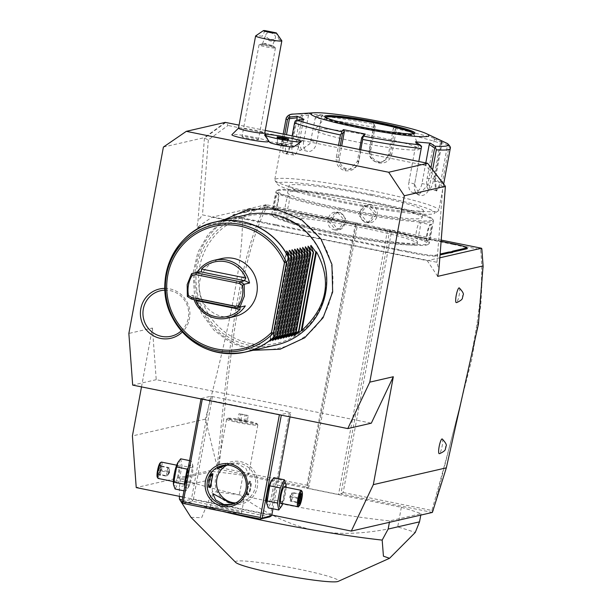 <?xml version="1.0" encoding="UTF-8"?>
<svg xmlns="http://www.w3.org/2000/svg" width="612" height="612" viewBox="0 0 612 612"><rect width="100%" height="100%" fill="white"/><g stroke="black" fill="none" stroke-linecap="round" stroke-linejoin="round"><path stroke-width="0.46" stroke-dasharray="3.06 2.29" d="M251.05 348.442A70.541 69.018 -103 0 0 331.758 293.049A70.541 69.018 -103 0 0 276.67 210.207A70.541 69.018 -103 0 0 195.962 265.593A70.541 69.018 -103 0 0 251.05 348.442M164.88 288.382A25.291 24.74 77 0 1 169.738 288.864A25.291 24.74 77 0 1 188.879 306.635A25.291 24.74 77 0 1 182.353 331.987M459.275 287.915A7.512 1.423 -78.6 0 1 459.107 295.451A7.512 1.423 -78.6 0 1 456.338 302.596M442.231 438.972A7.512 1.423 -78.6 0 1 442.063 446.508A7.512 1.423 -78.6 0 1 439.294 453.653M265.784 205.035L242.176 217.214C242.842 231.061 241.434 249.505 237.953 272.547C233.616 299.375 228.406 330.472 205.418 419.136L217.245 467.224C230.112 324.689 242.604 248.946 265.784 205.035L266.205 204.714L357.752 223.227L308.785 487.435L217.298 468.937L136.231 487.596M391.519 231.604L389.875 229.714L387.526 230.257L355.404 223.763L357.752 223.227L356.184 224.459L307.821 485.4L308.785 487.435L306.428 487.978L338.551 494.473L340.907 493.93L343.156 492.545L391.519 231.604L480.604 249.612C486.119 298.587 470.804 373.618 431.881 510.477L343.156 492.545M432.393 512.428L340.907 493.93L389.875 229.714L441.206 240.095M182.827 497.021L271.82 515.006M212.257 471.462A133.493 11.2 -169.5 0 1 242.964 475.294L401.342 507.31A133.493 11.2 -169.5 0 1 421.048 513.675L389.668 520.896A133.493 11.2 -169.5 0 1 180.877 478.683L212.257 471.462L210.742 479.64L212.479 491.497A133.493 11.2 -169.5 0 1 239.33 494.909C265.799 513.774 290.991 525.601 314.912 530.382C338.826 535.271 366.42 534.115 397.708 526.932A133.493 11.2 -169.5 0 1 415.242 532.486M205.418 419.136L132.406 435.935M217.245 467.224L217.298 468.937M141.502 386.891L152.411 328.032L128.857 333.448M163.404 147.064L204.485 137.608L197.974 221.192L202.473 214.881L436.968 262.28L438.888 269.9M242.176 217.214L196.773 227.664L197.974 221.192M152.411 328.032L156.228 379.692L371.323 423.175M156.228 379.692L132.682 385.109M279.447 414.485L201.08 398.504L210.505 396.331L212.448 396.584L289.537 412.167L290.807 412.564L279.393 414.768M281.313 415.158L281.39 414.737M272.967 508.809L278.567 478.607M290.004 416.91L290.807 412.564M270.94 481.598A12.408 2.349 -78.6 0 1 272.126 480.359A12.408 2.349 -78.6 0 1 272.371 491.941A12.408 2.349 -78.6 0 1 267.62 504.678A12.408 2.349 -78.6 0 1 266.61 502.988M270.932 516.184L270.45 515.166L289.537 412.167M212.448 396.584L193.354 499.583L270.45 515.166M232.506 504.104A21.695 21.221 -103 0 0 257.323 487.076A21.695 21.221 -103 0 0 240.386 461.593A21.695 21.221 -103 0 0 215.569 478.63A21.695 21.221 -103 0 0 232.506 504.104M193.354 499.583L192.229 500.279L191.411 499.338L210.505 396.331M181.994 501.503L191.411 499.338M201.004 398.925L201.08 398.504M187.31 488.445A12.408 2.349 -78.6 0 1 187.065 476.855A12.408 2.349 -78.6 0 1 191.816 464.126A12.408 2.349 -78.6 0 1 192.826 465.808A12.408 2.349 -78.6 0 1 191.87 476.748A12.408 2.349 -78.6 0 1 188.504 487.198A12.408 2.349 -78.6 0 1 187.31 488.445M183.294 503.462L192.719 501.297L269.808 516.88M222.684 511.066A15.851 1.331 10.5 0 0 241.465 513.216A15.851 1.331 10.5 0 0 229.072 509.589A15.851 1.331 10.5 0 0 210.291 507.44A15.851 1.331 10.5 0 0 222.684 511.066M192.719 501.297L192.229 500.279M234.648 503.454L237.961 503.049L244.027 499.4L231.795 504.456M222.89 465.434L231.168 465.281L248.602 474.713L245.825 468.364L237.563 463.812L228.98 464.018L225.43 465.12M235.75 502.926A20.028 19.592 -103 0 0 240.6 502.444A20.028 19.592 -103 0 0 255.717 482.677A20.028 19.592 -103 0 0 239.743 463.307A20.028 19.592 -103 0 0 231.619 463.414A20.028 19.592 -103 0 0 227.052 465.105M246.498 494.917C249.581 495.184 252.282 480.619 249.046 481.185L246.391 494.917L247.921 495.23A7.007 1.323 -78.6 0 1 247.699 495.054A7.007 1.323 -78.6 0 1 248.013 488.101A7.007 1.323 -78.6 0 1 250.423 481.567A7.007 1.323 -78.6 0 1 250.583 481.491A7.007 1.323 -78.6 0 1 250.698 481.491A7.007 1.323 -78.6 0 1 250.668 488.33A7.007 1.323 -78.6 0 1 248.044 495.23A7.007 1.323 -78.6 0 1 247.921 495.23M250.698 481.491L249.046 481.185M257.828 424.927A15.851 1.331 -169.5 0 0 257.797 424.804A15.851 1.331 -169.5 0 0 245.435 421.301A15.851 1.331 10.5 0 0 226.731 419.052A15.851 1.331 10.5 0 0 226.654 419.151A15.851 1.331 10.5 0 0 239.047 422.777A15.851 1.331 -169.5 0 0 257.828 424.927L248.602 474.713M245.42 420.459A14.948 1.255 -169.5 0 1 257.078 423.764A14.948 1.255 -169.5 0 1 257.109 423.879A14.948 1.255 -169.5 0 1 239.391 421.852A14.948 1.255 -169.5 0 1 227.702 418.432A14.948 1.255 -169.5 0 1 227.779 418.34A14.948 1.255 -169.5 0 1 245.42 420.459M245.412 420.528A14.948 1.255 -169.5 0 1 257.094 423.948A14.948 1.255 -169.5 0 1 239.384 421.913A14.948 1.255 10.5 0 1 227.695 418.493A14.948 1.255 10.5 0 1 245.412 420.528M247.034 422.158L237.754 420.283L247.034 422.158L248.243 415.617L238.971 413.743L248.243 415.617M243.874 421.882L245.083 415.341M239.238 420.949L240.447 414.408M245.55 421.492L246.766 414.959M240.914 420.559L242.13 414.018M237.754 420.283L238.971 413.743M208.853 487.305A7.007 1.323 -78.6 0 1 208.738 487.305A7.007 1.323 -78.6 0 1 208.768 480.466A7.007 1.323 -78.6 0 1 211.4 473.573A7.007 1.323 -78.6 0 1 211.515 473.566A7.007 1.323 -78.6 0 1 211.737 473.749A7.007 1.323 -78.6 0 1 211.423 480.703A7.007 1.323 -78.6 0 1 209.013 487.228A7.007 1.323 -78.6 0 1 208.853 487.305M212.127 474.484A6.678 1.262 101.4 0 0 211.982 474.132A6.678 1.262 101.4 0 0 211.66 473.963A6.678 1.262 101.4 0 0 209.426 479.25M208.837 482.447A6.678 1.262 101.4 0 0 209.235 487.045A6.678 1.262 101.4 0 0 209.388 486.968A6.678 1.262 101.4 0 0 209.556 486.815M247.776 494.833A6.678 1.262 -78.6 0 1 247.455 494.664A6.678 1.262 -78.6 0 1 247.753 488.047A6.678 1.262 -78.6 0 1 250.048 481.828A6.678 1.262 -78.6 0 1 250.201 481.759A6.678 1.262 -78.6 0 1 250.339 487.986A6.678 1.262 -78.6 0 1 247.776 494.833M188.236 467.82L191.196 460.943L192.704 464.921L189.689 482.975L188.014 488.016L185.597 491.153L184.962 485.477M185.597 491.153L183.975 490.824M189.689 482.975L179.178 480.856L175.086 489.026M192.489 467.874L181.978 465.747L179.178 480.856M180.685 458.816L181.978 465.747M191.196 460.943L189.575 460.614M177.786 462.771A12.408 2.349 -78.6 0 1 178.972 461.524A12.408 2.349 -78.6 0 1 179.217 473.107A12.408 2.349 -78.6 0 1 174.466 485.844A12.408 2.349 -78.6 0 1 173.456 484.161M175.2 481.858A8.346 1.576 -78.6 0 1 175.063 481.866A8.346 1.576 -78.6 0 1 175.101 473.719A8.346 1.576 -78.6 0 1 178.23 465.51A8.346 1.576 -78.6 0 1 178.367 465.51A8.346 1.576 -78.6 0 1 178.329 473.65A8.346 1.576 -78.6 0 1 175.2 481.858M161.629 462.152A8.346 1.576 -78.6 0 1 161.4 470.59A8.346 1.576 -78.6 0 1 158.34 478.454A8.346 1.576 101.4 0 1 158.202 478.454M157.322 477.284A7.512 1.423 101.4 0 0 157.689 477.467A7.512 1.423 -78.6 0 0 160.566 469.764A7.512 1.423 -78.6 0 0 160.413 462.756M157.858 470.391L159.388 465.227L160.153 466.206L161.147 465.977L160.864 470.054L159.594 474.354L158.6 474.583L158.875 470.506L160.153 466.206L168.002 467.798L169.455 472.219L168.721 471.638L168.996 467.568L161.147 465.977L160.581 464.952L160.222 469.855L158.715 474.996L159.594 474.354L157.521 475.272L157.858 470.391L166.732 472.097L169.455 472.219L169.677 470.995L169.455 472.219L166.449 476.167L158.6 474.583M159.388 465.227L160.581 464.952L160.245 469.84L168.721 471.638L167.443 475.937L159.594 474.354M169.455 472.219L167.443 475.937L166.449 476.167L166.732 472.097L168.002 467.798L168.996 467.568L169.677 470.995M273.839 477.651L275.132 484.582L272.332 499.683L268.24 507.853M286.079 487.282A12.408 2.349 -78.6 0 1 282.767 503.638M281.069 503.293A8.346 1.576 101.4 0 0 281.206 503.286A8.346 1.576 101.4 0 0 284.266 495.429A8.346 1.576 101.4 0 0 284.496 486.991M285.858 483.755L282.843 501.809L281.168 506.851M285.643 486.708L275.132 484.582M282.843 501.809L272.332 499.683M298.258 506.606A8.346 1.576 101.4 0 0 301.127 498.834A8.346 1.576 101.4 0 0 301.502 490.556M298.863 503.844L298.289 502.819L298.962 502.666M299.192 498.964L298.572 498.749L298.289 502.819L290.44 501.236L289.759 497.808L289.981 496.584L292.712 496.707L291.434 501.006L298.97 502.529M300.722 493.8L299.842 494.45L298.572 498.749L289.981 496.584L291.434 501.006L290.44 501.236L290.723 497.158L291.993 492.859L289.981 496.584L290.157 495.575M300.829 494.297L291.993 492.859L292.987 492.629L300.836 494.221L299.842 494.45M289.981 496.584L292.987 492.629L292.712 496.707L299.475 498.069M217.367 468.402L219.088 467.461C231.864 325.638 244.379 249.987 267.092 206.451L356.184 224.459M265.868 204.989L267.092 206.451M266.205 204.714L212.05 217.183L196.773 227.664M439.829 257.797L427.268 260.689L212.05 217.183M407.737 251.348L407.485 252.037A34.371 2.884 10.5 0 0 400.86 250.752L401.051 250.056A35.045 2.938 -169.5 0 1 407.737 251.348L414.194 252.657A17.687 1.484 10.5 0 0 434.788 255.28L435.308 256.061L440.051 254.967M435.308 256.061A18.352 1.538 -169.5 0 1 413.942 253.337L407.485 252.037M275.783 225.415A34.371 2.884 10.5 0 0 269.158 224.13L269.349 223.434A35.045 2.938 -169.5 0 1 276.035 224.726L275.783 225.415L385.063 247.5A34.371 2.884 10.5 0 1 391.412 248.847L400.86 250.752M247.164 211.53L246.399 212.05A34.371 2.884 10.5 0 0 246.95 211.844A34.371 2.884 10.5 0 0 247.118 211.607L247.891 211.086A35.045 2.938 -169.5 0 1 247.722 211.316A35.045 2.938 -169.5 0 1 247.164 211.53L233.7 214.628A17.687 1.484 10.5 0 0 233.417 214.736A17.687 1.484 10.5 0 0 247.156 218.889L246.904 219.57L253.36 220.878A34.371 2.884 10.5 0 1 259.718 222.225L269.158 224.13M246.904 219.57A18.352 1.538 -169.5 0 1 232.644 215.263A18.352 1.538 -169.5 0 1 232.935 215.149L246.399 212.05M292.368 211.278L292.383 211.897A34.371 2.884 10.5 0 0 299.008 213.183L299.054 212.571A35.045 2.938 -169.5 0 1 292.368 211.278L285.911 209.97A17.687 1.484 10.5 0 0 265.325 207.353L251.096 210.972A34.371 2.884 10.5 0 1 249.092 211.155L247.118 211.607M264.56 207.873A18.352 1.538 -169.5 0 1 285.926 210.597L292.383 211.897M424.085 238.527A34.371 2.884 10.5 0 0 430.703 239.805L430.756 239.193A35.045 2.938 -169.5 0 1 424.07 237.9L424.085 238.527L314.805 216.434A34.371 2.884 10.5 0 1 308.448 215.087L299.008 213.183M452.949 243.737L452.957 244.364L446.5 243.056A34.371 2.884 10.5 0 1 440.15 241.709L430.703 239.805M452.957 244.364A18.352 1.538 -169.5 0 1 467.27 248.418M437.687 276.364L427.268 260.689M436.968 262.28L442.805 187.31L445.36 186.813L427.107 163.19M426.663 163.06L425.944 165.485L442.805 187.31M265.241 130.425L239.07 125.131M293.668 146.819A12.217 1.025 10.5 0 0 285.636 144.256A12.217 1.025 10.5 0 0 271.567 142.091A12.217 1.025 10.5 0 0 269.724 142.382M268.591 141.502A18.674 1.568 10.5 0 0 251.968 136.889A18.674 1.568 10.5 0 0 232.262 134.518A18.674 1.568 10.5 0 0 231.894 134.701M225.247 122.377L204.485 137.608M225.752 122.484L204.446 138.113L208.317 139.911L228.008 125.468L226.379 122.568M208.317 139.911L202.473 214.881M425.944 165.485L228.008 125.468M301.265 141.571A18.689 1.568 10.5 0 0 288.053 137.601A18.689 1.568 10.5 0 0 267.368 134.472A18.689 1.568 -169.5 0 0 265.769 134.449L265.738 134.418M264.506 134.77L264.514 134.739A18.689 1.568 -169.5 0 1 264.522 134.732L267.039 137.761L265.769 134.449M238.504 128.183A13.349 1.117 -169.5 0 1 238.581 128.092A13.349 1.117 -169.5 0 1 238.779 128.015A13.349 1.117 10.5 0 1 252.465 129.637A13.349 1.117 10.5 0 1 264.713 132.934A13.349 1.117 10.5 0 1 264.759 133.049M277.856 137.532L277.603 138.167L282.514 139.337L287.671 140.056L287.915 139.59L286.026 139.138M288.52 139.49L287.671 140.056L286.898 145.075L277.106 143.415L276.876 143.843L281.482 144.945L286.324 145.618L286.546 145.189M282.622 138.672L281.497 144.815L286.653 145.534L286.898 145.075L281.941 144.088M276.984 137.325L277.603 138.167L276.876 143.843M282.943 138.717L281.987 143.897L276.831 143.185L276.586 143.644L281.482 144.945M277.106 143.415L277.84 137.7L279.592 137.945M287.671 140.056L286.324 145.618M281.811 40.752A13.349 1.117 -169.5 0 0 279.233 39.673C273.656 42.633 267.987 41.494 262.234 36.238A13.349 1.117 -169.5 0 0 255.87 35.825A13.349 1.117 -169.5 0 0 255.655 35.901M265.034 30.6L262.234 36.238M279.233 39.673L276.165 32.849M270.764 39.436A5.003 3.167 -159.5 0 0 275.385 37.883A5.003 3.167 -159.5 0 0 270.626 32.826A5.003 3.167 -159.5 0 0 266.006 34.379A5.003 3.167 -159.5 0 0 270.764 39.436M270.749 46.198A5.003 3.167 -159.5 0 0 266.557 43.727A5.003 3.167 -159.5 0 0 262.433 44.515L270.749 46.198L272.562 45.449L275.385 37.883M272.401 45.495L262.77 43.544L259.136 44.806A8.346 0.696 10.5 0 0 259.029 44.89A8.346 0.696 10.5 0 0 266.327 46.948A8.346 0.696 10.5 0 0 275.27 48.034A8.346 0.696 10.5 0 0 275.438 47.927A8.346 0.696 10.5 0 0 275.369 47.812A8.346 0.696 10.5 0 0 267.543 45.755A8.346 0.696 10.5 0 0 259.205 44.783A8.346 0.696 10.5 0 0 259.136 44.806M262.77 43.544L262.433 44.515L262.77 43.544M258.264 139.773A8.346 0.696 10.5 0 0 258.432 139.674A8.346 0.696 10.5 0 0 251.142 137.616A8.346 0.696 10.5 0 0 242.199 136.53A8.346 0.696 10.5 0 0 242.031 136.629A8.346 0.696 10.5 0 0 249.321 138.695A8.346 0.696 10.5 0 0 258.264 139.773M481.782 248.633L480.604 249.612M387.526 230.257L338.551 494.473M355.404 223.763L306.428 487.978M307.821 485.4L219.088 467.461M432.715 511.93L431.881 510.477M483.013 263.474L480.772 305.679L471.829 359.275L433.189 510.875M434.788 255.28L440.12 254.049M391.412 248.847L391.734 248.174L401.051 250.056M276.035 224.726L385.315 246.82A35.045 2.938 -169.5 0 1 391.734 248.174M259.718 222.225L260.031 221.552L269.349 223.434M247.156 218.889L253.613 220.198A35.045 2.938 -169.5 0 1 260.031 221.552M249.092 211.155L249.841 210.635L247.891 211.086M265.325 207.353L251.861 210.444A35.045 2.938 -169.5 0 1 249.841 210.635M308.448 215.087L308.372 214.452L299.054 212.571M424.07 237.9L314.79 215.807A35.045 2.938 -169.5 0 1 308.372 214.452M440.15 241.709L440.074 241.074L430.756 239.193M441.114 241.304A35.045 2.938 -169.5 0 1 440.074 241.074M336.263 234.488A68.414 5.737 -169.5 0 1 282.782 218.844A68.414 5.737 -169.5 0 1 363.842 228.138A68.414 5.737 -169.5 0 1 417.323 243.783A68.414 5.737 -169.5 0 1 336.263 234.488M364.148 226.501A68.414 5.737 -169.5 0 1 417.629 242.145A68.414 5.737 -169.5 0 1 336.562 232.851A68.414 5.737 -169.5 0 1 283.088 217.214A68.414 5.737 -169.5 0 1 364.148 226.501M366.305 226.012A79.093 6.633 10.5 0 0 272.761 215.868A79.093 6.633 10.5 0 0 334.412 233.348A79.093 6.633 10.5 0 0 427.75 244.593A79.093 6.633 10.5 0 0 366.305 226.012M366.687 224.979A80.096 6.717 10.5 0 0 271.782 214.101A80.096 6.717 10.5 0 0 271.957 214.705A80.096 6.717 10.5 0 0 334.389 232.415A80.096 6.717 10.5 0 0 428.913 243.798A80.096 6.717 10.5 0 0 429.295 243.293A80.096 6.717 10.5 0 0 366.687 224.979M334.848 229.959C323.572 228.161 327.03 209.488 338.115 212.303C349.613 214.055 346.155 232.721 334.848 229.959L335.101 229.278L328.545 221.184L334.764 212.968L338.13 212.922L344.885 220.97L338.505 229.225L335.101 229.278M370.413 204.875C359.106 202.105 355.641 220.779 367.139 222.531C378.224 225.346 381.681 206.672 370.413 204.875L370.153 205.555L366.756 205.601L360.369 213.863L367.123 221.904L370.497 221.865L376.709 213.649L370.153 205.555M370.864 202.419A80.096 6.717 10.5 0 0 276.349 191.036A80.096 6.717 10.5 0 0 275.966 191.541A80.096 6.717 10.5 0 0 338.574 209.847A80.096 6.717 10.5 0 0 433.472 220.733A80.096 6.717 10.5 0 0 433.296 220.121A80.096 6.717 10.5 0 0 370.864 202.419M274.666 210.138L273.901 210.658L274.666 210.138C277.274 210.253 280.495 192.887 277.695 193.782C276.15 193.889 272.937 211.247 274.666 210.138L285.261 212.28C283.532 213.389 286.753 196.031 288.29 195.932L277.695 193.782L277.175 193.002C275.438 193.155 271.98 211.828 273.901 210.658C276.716 210.727 280.174 192.053 277.175 193.002L277.84 193.782M427.421 241.052L427.566 241.044C424.766 241.947 427.979 224.581 430.596 224.696C432.324 223.587 429.104 240.944 427.566 241.044L428.086 241.832C425.08 242.765 428.553 224.091 431.361 224.168C433.273 223.02 429.815 241.694 428.086 241.832L427.069 240.745L416.963 238.902C418.509 238.795 421.722 221.445 419.993 222.554C417.384 222.447 414.163 239.797 416.963 238.902M430.596 224.696L431.361 224.168L430.596 224.696L419.993 222.554M338.956 208.822A79.093 6.633 10.5 0 0 432.5 218.966A79.093 6.633 10.5 0 0 370.849 201.486A79.093 6.633 10.5 0 0 277.504 190.24A79.093 6.633 10.5 0 0 338.956 208.822M341.106 208.325A68.414 5.737 -169.5 0 1 287.632 192.688A68.414 5.737 -169.5 0 1 368.692 201.983A68.414 5.737 -169.5 0 1 422.173 217.62A68.414 5.737 -169.5 0 1 341.106 208.325M369.969 195.113A68.414 5.737 -169.5 0 1 423.443 210.757A68.414 5.737 -169.5 0 1 342.383 201.463A68.414 5.737 -169.5 0 1 288.902 185.819A68.414 5.737 -169.5 0 1 369.969 195.113M372.318 194.57A80.096 6.717 10.5 0 0 277.596 184.296A80.096 6.717 10.5 0 0 340.027 202.006A80.096 6.717 10.5 0 0 434.551 213.389A80.096 6.717 10.5 0 0 372.318 194.57M373.603 191.143A83.439 7 10.5 0 0 274.742 179.813A83.439 7 10.5 0 0 274.926 180.448A83.439 7 10.5 0 0 339.958 198.885A83.439 7 10.5 0 0 438.422 210.75A83.439 7 10.5 0 0 438.819 210.222A83.439 7 10.5 0 0 373.603 191.143M286.171 118.154A83.439 7 -169.5 0 1 300.094 116.854L295.94 139.276L299.842 150.705L310.2 143.537L315.218 118.17A83.439 7 -169.5 0 1 373.771 127.281L369.61 149.703C369.051 156.527 372.119 160.971 378.813 163.022C385.667 163.702 389.997 160.757 391.81 154.186L395.964 131.764A83.439 7 -169.5 0 1 441.879 143.782L435.3 179.278L436.471 191.066L442.369 182.453L448.956 146.949A83.439 7 -169.5 0 1 450.248 148.563M292.138 135.864L290.379 145.358L286.248 154.117L282.721 152.457L283.31 142.183L284.756 134.372M360.743 149.733L358.494 161.851C356.574 168.445 352.137 171.421 345.176 170.763C338.589 168.683 335.628 164.223 336.294 157.368L338.543 145.243M373.771 127.281L374.751 125.384L373.986 124.259A80.96 6.793 10.5 0 0 317.536 115.484L315.593 116.181L315.218 118.17M441.879 143.782L441.879 141.709L440.189 140.278A80.96 6.793 10.5 0 0 395.918 128.696L394.893 127.258L372.945 122.821L374.751 125.384M375.24 126.133L370.811 150.055C370.321 156.098 372.983 160.007 378.782 161.782L382.821 161.729L390.081 153.956L394.518 130.027L393.302 128.344L388.49 154.316A10.014 9.792 -103 0 1 381.1 162.126L382.821 161.729M432.63 169.776L429.739 185.36C428.316 199.826 412.044 198.502 414.615 184.036L418.799 161.469M430.993 167.657L427.773 185.015L419.243 194.279L414.576 184.273L421.591 146.375M359.527 149.489L357.301 161.499L349.773 169.34L345.681 169.394C339.989 167.604 337.434 163.672 338.023 157.605L340.249 145.587M304.011 119.348L303.338 120.51L295.588 121.413L295.305 120.847M295.588 121.413L291.151 145.335L287.479 153.069L285.812 153.742L285.008 142.588L286.47 134.716M300.094 116.854L302.588 114.184A80.96 6.793 10.5 0 0 293.607 114.092M317.536 115.484L322.792 115.025L307.844 113.725L308.502 115.155L302.343 115.691L301.464 114.949M302.343 115.691L297.906 139.62L301.364 149.726L310.269 143.353L315.593 116.181M322.792 115.025L321.637 116.295L316.817 142.275A10.014 6.541 104.7 0 1 307.721 151.386L301.364 149.726M315.471 116.831L321.637 116.295M372.945 122.821L373.986 124.259M307.844 113.725L302.588 114.184M374.031 124.45L369.22 150.422A10.014 9.792 -103 0 0 381.1 162.126M395.918 128.696L395.482 129.576L395.964 131.764M394.893 127.258L393.302 128.344M394.518 130.027L395.482 129.576M438.054 139.023L434.222 137.547L434.398 139.092L441.39 142.29L441.879 141.709M441.39 142.29L434.528 179.293L435.591 189.689L436.792 190.676L440.671 182.047L447.533 145.044L448.489 144.669L448.956 146.949M447.181 143.415L448.489 144.669M414.607 184.082L408.862 182.361A10.014 6.541 -75.3 0 0 412.893 192.619L419.243 194.279M415.441 141.869L416.099 143.307L408.862 182.361M421.5 146.865L416.099 143.307M434.222 137.547L440.189 140.278M363.704 135.153L358.884 161.132A10.014 9.792 77 0 1 351.495 168.943A10.014 9.792 77 0 1 339.614 157.238L341.718 145.886M325.607 117.29A45.059 3.779 10.5 0 0 325.385 117.45A45.059 3.779 10.5 0 0 325.301 117.626A45.059 3.779 10.5 0 0 360.522 127.923A45.059 3.779 10.5 0 0 413.903 134.043A45.059 3.779 10.5 0 0 413.88 133.852A45.059 3.779 10.5 0 0 413.743 133.623M377.78 136.966A53.068 4.452 -169.5 0 1 419.235 148.877A53.068 4.452 -169.5 0 1 356.383 141.892A53.068 4.452 -169.5 0 1 315.012 129.553A53.068 4.452 -169.5 0 1 377.78 136.966M434.398 139.092L427.161 178.153A10.014 3.259 -81.2 0 0 428.691 189.422A10.014 3.259 -81.2 0 0 433.304 180.9L440.541 141.846L447.533 145.044M441.214 140.684L440.541 141.846M425.814 162.884L421.997 183.508A10.014 6.541 -75.3 0 1 412.893 192.619M303.338 120.51L298.518 146.482A10.014 3.259 98.8 0 1 293.913 155.004A10.014 3.259 98.8 0 1 292.383 143.736L296.736 120.243M308.502 115.155L303.69 141.127A10.014 6.541 104.7 0 0 307.721 151.386M364.905 222.416L358.15 214.368L364.53 206.114L367.934 206.068L374.49 214.162L368.279 222.378L364.905 222.416M337.319 228.766L340.723 228.72L347.103 220.465L340.349 212.418L336.983 212.456L330.763 220.672L337.319 228.766M288.29 195.932C291.09 195.037 287.877 212.387 285.261 212.28M401.342 507.31L397.708 526.932M242.964 475.294L239.33 494.909M180.877 478.683L179.362 486.861L210.742 479.64M389.668 520.896L389.408 522.319M222.546 511.395A133.493 11.2 -169.5 0 1 182.254 500.103M179.393 496.324L179.362 486.861M421.048 513.675L420.788 515.097M235.712 562.413A52.471 4.399 -169.5 0 1 297.6 568.953A52.471 4.399 -169.5 0 1 338.145 581.4M190.975 517.347L201.654 517.698L212.479 491.497M250.629 343.6A65.277 63.862 77 0 1 199.65 266.939A65.277 63.862 77 0 1 274.337 215.684A65.277 63.862 77 0 1 325.309 292.345A65.277 63.862 77 0 1 250.629 343.6M246.407 214.85A66.746 65.3 -103 0 0 196.016 280.74A66.746 65.3 -103 0 0 249.252 345.29A66.746 65.3 -103 0 0 276.341 344.946M234.863 316.473A29.705 29.062 77 0 1 199.619 281.75A29.705 29.062 77 0 1 221.544 258.578M195.748 300.454L196.414 298.151L192.734 295.282L187.349 296.522M192.734 295.282A29.705 29.062 -103 0 0 193.996 299.559M245.305 305.908L240.026 307.125M235.207 307.89L239.544 306.872M196.414 298.151L239.713 306.857M191.464 299.046L195.97 298.013M181.313 330.809A23.363 22.858 -103 0 0 187.815 307.285A23.363 22.858 -103 0 0 170.06 290.601A23.363 22.858 -103 0 0 164.957 290.165M160.245 469.84L158.715 474.996L157.521 475.272M414.194 252.657L413.942 253.337M385.315 246.82L385.063 247.5M253.613 220.198L253.36 220.878M233.7 214.628L232.935 215.149M251.861 210.444L251.096 210.972M285.911 209.97L285.926 210.597M314.79 215.807L314.805 216.434M446.492 242.436L446.5 243.056M338.115 212.303L338.13 212.922M369.61 149.703L370.811 150.055L369.22 150.422M378.813 163.022L378.782 161.782M391.81 154.186L388.49 154.316M358.494 161.851L357.301 161.499L358.884 161.132M345.176 170.763L345.681 169.394M336.294 157.368L339.614 157.238M290.379 145.358L298.518 146.482M283.31 142.183L292.383 143.736M295.94 139.276L303.69 141.127M311.064 140.592L316.817 142.275M435.3 179.278L427.161 178.153M442.369 182.453L433.304 180.9M429.739 185.36L421.997 183.508M325.439 117.16A45.059 3.779 10.5 0 0 325.355 117.32A45.059 3.779 10.5 0 0 360.575 127.617A45.059 3.779 10.5 0 0 413.957 133.745A45.059 3.779 10.5 0 0 413.942 133.561M367.139 222.531L367.123 221.904M202.32 347.058A66.746 65.3 77 0 1 178.903 245.297M269.9 341.167L286.584 251.157M270.221 340.899L286.776 251.593M272.592 340.547L289.269 250.537M272.914 340.28L289.468 250.974M275.278 339.928L291.962 249.918M275.607 339.66L292.154 250.354M277.97 339.308L294.655 249.298M278.292 339.04L294.846 249.734M280.663 338.688L297.348 248.679M280.985 338.421L297.539 249.115M283.356 338.069L300.033 248.059M283.677 337.801L300.232 248.495M286.049 337.457L302.726 247.439M286.37 337.181L302.917 247.875M288.734 336.837L305.419 246.82M289.063 336.562L305.61 247.256M291.427 336.218L308.111 246.2M291.748 335.942L308.303 246.636M294.12 335.598L310.804 245.58M294.441 335.322L310.995 246.016M212.854 493.624L210.291 507.44M244.027 499.4L241.465 513.216M237.961 503.049L240.6 502.444M232.476 504.311L231.183 504.609M228.98 464.018L231.619 463.414M223.495 465.281L222.202 465.579M226.654 419.151L217.428 468.937M257.797 424.804L257.078 423.764M226.731 419.052L227.779 418.34M210.268 487.619L208.738 487.305M211.737 473.749L211.982 474.132M213.045 473.879L211.515 473.566M247.699 495.054L247.455 494.664M192.826 465.808L192.704 464.921M188.504 487.198L188.014 488.016M178.367 465.51L176.669 465.166M175.063 481.866L173.364 481.522M169.279 473.221L169.6 472.135M289.759 497.808L289.836 496.669M268.347 140.4L265.769 134.418M262.487 43.804L266.006 34.379M275.369 47.812L272.562 45.441M275.438 47.927L258.432 139.674M259.029 44.89L242.031 136.629M232.644 215.263L233.417 214.736M247.722 211.316L246.95 211.844M417.629 242.145L417.323 243.783M271.957 214.705L272.761 215.868M271.782 214.101L275.966 191.541M433.472 220.733L429.295 243.293M432.5 218.966L433.296 220.121M277.504 190.24L276.349 191.036M422.173 217.62L423.443 210.757M287.632 192.688L288.902 185.819M274.926 180.448L277.596 184.296M283.218 134.059L274.742 179.813M443.662 184.067L438.819 210.222M286.248 154.117L287.479 153.069M436.471 191.066L435.591 189.689M349.773 169.34L351.495 168.943M325.301 117.626L325.324 117.037M413.903 134.043L414.094 133.493M413.88 133.852L419.235 148.877M325.385 117.45L315.012 129.553M428.691 189.422L436.792 190.676M293.913 155.004L285.812 153.742M438.422 210.75L434.551 213.389M366.756 205.601L364.53 206.114M370.497 221.865L368.279 222.378M428.913 243.798L427.75 244.593M338.505 229.225L340.723 228.72M334.764 212.968L336.983 212.456M283.088 217.214L282.782 218.844M223.097 220.213L208.088 234.427L197.798 252.488L193.109 272.853L194.409 293.775L201.585 313.474L214.039 330.273L230.693 342.728L250.147 349.781L253.039 350.309M239.736 306.849L196.039 298.013M286.47 250.798L269.685 341.374M289.162 250.178L272.378 340.754M291.855 249.558L275.071 340.134M294.548 248.939L277.756 339.515M297.241 248.319L280.449 338.895M299.926 247.699L283.142 338.275M302.619 247.08L285.835 337.656M305.312 246.46L288.52 337.036M308.004 245.84L291.213 336.416M310.697 245.221L293.905 335.797"/><path stroke-width="0.92" d="M404.318 195.764L388.681 172.247L186.316 131.335L163.404 147.064L128.857 333.448L132.682 385.109L347.777 428.591L369.778 382.148L404.318 195.764L445.398 186.308L438.888 269.9L437.687 276.364L483.09 265.914L481.828 248.709L481.422 248.227L439.829 257.797M182.353 331.987A25.291 24.74 77 0 1 160.558 338.421A25.291 24.74 77 0 1 140.477 311.187A25.291 24.74 77 0 1 164.88 288.382M271.82 515.006L351.319 531.078L432.393 512.428L446.332 467.843L373.32 484.643L393.325 376.732L371.323 423.175L347.777 428.591M369.778 382.148L393.325 376.732M446.332 467.843L478.423 324.123L483.09 265.914M459.061 287.885A7.512 1.423 -78.6 0 1 459.275 287.915C466.443 295.604 461.808 294.946 462.986 296.3C461.647 297.883 464.508 298.847 456.973 302.481L456.307 302.603A7.512 1.423 -78.6 0 1 456.307 302.603A7.512 1.423 -78.6 0 1 456.2 295.519A7.512 1.423 -78.6 0 1 459.061 287.885M442.017 438.934A7.512 1.423 -78.6 0 1 442.231 438.972C449.392 446.661 444.763 445.995 445.934 447.357C444.603 448.94 447.464 449.904 439.929 453.53L439.263 453.66A7.512 1.423 -78.6 0 1 439.156 446.576A7.512 1.423 -78.6 0 1 442.017 438.934M351.319 531.078L373.32 484.643M141.502 386.891L132.406 435.935L136.231 487.596L182.827 497.021M279.393 414.768L260.352 517.492L183.263 501.909L202.304 399.185M222.416 506.43A21.695 21.221 77 0 1 205.479 480.956A21.695 21.221 77 0 1 230.296 463.919A21.695 21.221 77 0 1 247.233 489.393A21.695 21.221 77 0 1 222.416 506.43M260.352 517.492L261.179 518.433L260.391 519.045L183.294 503.462L182.475 502.521L183.263 501.909M272.967 508.809L271.72 515.572L261.179 518.433M262.296 517.737L281.313 415.158M278.567 478.607L290.004 416.91M282.767 503.638A12.408 2.349 -78.6 0 1 281.658 506.032L278.751 509.98L268.24 507.853L266.61 502.988A12.408 2.349 -78.6 0 1 267.574 492.048A12.408 2.349 -78.6 0 1 270.94 481.598L273.839 477.651L284.351 479.777L285.98 484.643A12.408 2.349 -78.6 0 1 286.079 487.282M271.72 515.572L269.808 516.88L260.391 519.045M182.475 502.521L181.994 501.503L201.004 398.925M231.795 504.456L223.893 504.525L215.631 499.966L212.854 493.624L230.288 503.049L234.648 503.454M230.326 465.48A20.028 19.592 77 0 1 246.299 484.842A20.028 19.592 77 0 1 231.183 504.609A20.028 19.592 77 0 1 223.051 504.716A20.028 19.592 77 0 1 207.085 485.347A20.028 19.592 77 0 1 222.202 465.579A20.028 19.592 77 0 1 230.326 465.48M227.052 465.105A20.028 19.592 -103 0 0 216.709 485.668A20.028 19.592 -103 0 0 232.476 502.551A20.028 19.592 -103 0 0 235.75 502.926M225.43 465.12L217.428 468.937L222.89 465.434M212.938 473.879L210.39 487.619C207.162 488.185 209.855 473.619 212.938 473.879L213.045 473.879M209.426 479.25A6.678 1.262 101.4 0 0 208.837 482.447M209.556 486.815A6.678 1.262 101.4 0 0 211.637 480.956A6.678 1.262 101.4 0 0 212.127 474.484M184.962 485.477L184.304 484.214L187.104 469.113L188.236 467.82M184.304 484.214L173.793 482.095L176.593 466.987L178.268 461.953L180.685 458.816L189.575 460.614M183.975 490.824L175.086 489.026L173.579 485.041L173.793 482.095M187.104 469.113L176.593 466.987M173.579 485.041L173.456 484.161A12.408 2.349 -78.6 0 1 174.42 473.221A12.408 2.349 -78.6 0 1 177.786 462.771L178.268 461.953M173.364 481.522L158.202 478.454A8.346 1.576 101.4 0 1 157.934 478.24A8.346 1.576 101.4 0 1 158.309 469.962A8.346 1.576 101.4 0 1 161.178 462.19A8.346 1.576 101.4 0 1 161.369 462.098A8.346 1.576 -78.6 0 1 161.507 462.098A8.346 1.576 -78.6 0 1 161.629 462.152M160.413 462.756A7.512 1.423 101.4 0 0 160.245 462.84A7.512 1.423 101.4 0 0 157.659 469.832A7.512 1.423 101.4 0 0 157.322 477.284L157.934 478.24M266.733 503.875L269.747 485.821L271.422 480.78M278.751 509.98L277.458 503.049L280.258 487.948L269.747 485.821M280.258 487.948L284.351 479.777M281.658 506.032A12.408 2.349 -78.6 0 1 280.464 507.272A12.408 2.349 -78.6 0 1 280.22 495.689A12.408 2.349 -78.6 0 1 284.97 482.952A12.408 2.349 -78.6 0 1 285.98 484.643M284.496 486.991A8.346 1.576 101.4 0 0 284.373 486.938A8.346 1.576 101.4 0 0 284.236 486.938A8.346 1.576 101.4 0 0 281.107 495.154A8.346 1.576 101.4 0 0 281.069 503.293L297.929 506.698A8.346 1.576 -78.6 0 1 297.968 498.558A8.346 1.576 -78.6 0 1 301.096 490.35A8.346 1.576 101.4 0 1 301.234 490.342A8.346 1.576 101.4 0 1 301.502 490.556L302.114 491.52A7.512 1.423 101.4 0 0 301.754 491.329A7.512 1.423 -78.6 0 0 298.87 499.032A7.512 1.423 -78.6 0 0 299.023 506.04A7.512 1.423 101.4 0 0 299.192 505.963A7.512 1.423 101.4 0 0 301.777 498.964A7.512 1.423 101.4 0 0 302.114 491.52M277.458 503.049L266.947 500.922M297.929 506.698A8.346 1.576 -78.6 0 0 298.067 506.698A8.346 1.576 101.4 0 0 298.258 506.606L299.192 505.963M298.863 503.844L300.056 503.569L301.578 498.413L301.915 493.524L300.722 493.8L299.192 498.964L298.885 503.447M300.056 503.569L299.283 502.59L300.561 498.29L300.829 494.297M299.192 498.964L298.572 498.749M301.915 493.524L300.836 494.221M301.578 498.413L299.475 498.069M441.206 240.095L481.422 248.227M440.051 254.967L448.764 252.963A34.371 2.884 10.5 0 1 450.769 252.779L452.75 252.328L452.214 251.547A35.045 2.938 -169.5 0 1 452.941 251.096L466.405 247.998A17.687 1.484 10.5 0 0 466.734 247.646A17.687 1.484 10.5 0 0 452.949 243.737L446.492 242.436A35.045 2.938 -169.5 0 1 441.114 241.304M466.734 247.646L467.27 248.418A18.352 1.538 -169.5 0 1 466.925 248.786L453.461 251.884A34.371 2.884 10.5 0 0 452.75 252.328M445.398 186.308L427.62 163.289L265.241 130.425M388.681 172.247L427.62 163.289M186.316 131.335L225.247 122.377L239.07 125.131M301.173 141.701A18.689 1.568 10.5 0 1 298.404 141.885A18.689 1.568 -169.5 0 1 278.368 138.893A18.689 1.568 -169.5 0 1 264.552 134.915L269.724 142.382A12.217 1.025 10.5 0 0 278.758 144.983A12.217 1.025 10.5 0 0 291.863 146.941A12.217 1.025 10.5 0 0 293.668 146.819L301.173 141.701A18.689 1.568 10.5 0 0 301.265 141.586A18.689 1.568 10.5 0 0 301.265 141.571A18.689 1.568 10.5 0 0 286.393 137.226A18.689 1.568 10.5 0 0 265.738 134.418A14.573 1.224 10.5 0 1 265.44 134.617A14.573 1.224 10.5 0 1 264.529 134.694A18.689 1.568 10.5 0 0 264.514 134.739A18.689 1.568 -169.5 0 1 264.514 134.755A18.689 1.568 10.5 0 0 282.606 139.689A18.689 1.568 10.5 0 0 301.272 141.548L301.265 141.586M238.581 128.092L231.894 134.701A18.674 1.568 10.5 0 0 247.898 139.306A18.674 1.568 10.5 0 0 268.201 141.785A18.674 1.568 10.5 0 0 268.591 141.502L268.347 140.4M276.479 33.048L281.811 40.752A13.349 1.117 -169.5 0 1 281.841 40.851L264.759 133.049A13.349 1.117 10.5 0 1 264.476 133.217A13.349 1.117 -169.5 0 1 250.178 131.481A13.349 1.117 -169.5 0 1 238.504 128.183L255.594 35.986A13.349 1.117 -169.5 0 1 255.655 35.901L263.397 30.623A6.678 0.558 10.5 0 0 269.823 32.428A6.678 0.558 10.5 0 0 276.479 33.048A6.678 0.558 10.5 0 0 276.165 32.849L265.034 30.6A6.678 0.558 10.5 0 0 263.397 30.623M283.172 137.616L277.259 136.797L276.984 137.325L288.52 139.49L288.803 138.962L283.172 137.616L282.996 138.419L279.592 137.945M277.259 136.797L277.84 137.7M288.803 138.962L287.915 139.59M276.984 137.325L282.622 138.672L282.514 139.337M282.943 138.717L286.026 139.138M281.841 40.851A13.349 1.117 -169.5 0 1 281.566 41.019A13.349 1.117 -169.5 0 1 267.26 39.283A13.349 1.117 -169.5 0 1 255.594 35.986M481.828 248.709L483.143 267.184M450.769 252.779L450.264 251.991L452.214 251.547M440.12 254.049L448.244 252.182A35.045 2.938 -169.5 0 1 450.264 251.991M284.756 134.372L287.464 119.761A83.439 7 -169.5 0 1 286.171 118.154L283.218 134.059M338.543 145.243L340.448 134.946A83.439 7 -169.5 0 1 294.54 122.935L292.138 135.864M418.799 161.469L421.194 148.54A83.439 7 -169.5 0 1 362.648 139.437L360.743 149.733M443.662 184.067L450.248 148.563A83.439 7 -169.5 0 1 436.318 149.856L432.63 169.776M362.648 139.437L362.434 137.18L363.605 136.132A80.96 6.793 10.5 0 0 420.054 144.914L421.591 146.375L421.194 148.54M294.54 122.935L295.305 120.847L297.394 120.113A80.96 6.793 10.5 0 0 341.664 131.695L343.347 129.637L365.288 134.074L363.704 135.153L361.73 137.57L362.434 137.18M361.73 137.57L359.527 149.489M340.249 145.587L342.46 133.676L341.703 132.988L340.448 134.946M341.664 131.695L341.703 132.988M286.47 134.716L289.445 118.659L288.703 117.886L287.464 119.761M286.171 118.154C287.602 115.324 290.088 113.97 293.607 114.092A80.96 6.793 10.5 0 0 290.409 116.984L288.703 117.886M381.919 121.926A60.075 5.041 10.5 0 0 314.025 112.761A60.075 5.041 10.5 0 0 357.699 127.503A60.075 5.041 10.5 0 0 426.174 133.554A60.075 5.041 10.5 0 0 381.919 121.926M290.409 116.984L297.019 116.211L304.011 119.348L297.394 120.113M436.318 149.856L435.002 146.214A80.96 6.793 10.5 0 0 447.181 143.415L447.594 143.644C449.996 145.939 450.876 147.584 450.248 148.563M420.054 144.914L415.441 141.869L430.397 143.177L429.234 144.447L434.635 148.012L435.721 147.607M434.635 148.012L430.993 167.657M365.288 134.074L363.605 136.132M447.181 143.415L426.174 133.554M430.397 143.177L435.002 146.214M342.46 133.676L344.426 131.259L341.718 145.886M343.347 129.637L344.426 131.259M413.743 133.623A45.059 3.779 10.5 0 0 378.683 123.746A45.059 3.779 10.5 0 0 325.607 117.29M429.234 144.447L425.814 162.884M289.445 118.659L297.195 117.756L296.736 120.243M297.019 116.211L297.195 117.756M389.408 522.319L388.153 529.066L382.179 540.098A133.493 11.2 -169.5 0 1 270.412 521.99A133.493 11.2 -169.5 0 1 222.546 511.395M182.254 500.103A133.493 11.2 -169.5 0 1 179.408 499.109L179.393 496.324M420.788 515.097L419.534 521.845L388.153 529.066M382.179 540.098L383.433 556.193L389.546 558.289L415.242 532.486L419.534 521.845M389.546 558.289L338.145 581.4A52.471 4.399 -169.5 0 1 276.448 573.819A52.471 4.399 -169.5 0 1 235.712 562.413L190.975 517.347L179.408 499.109M269.9 341.167L274.39 336.684A66.746 65.3 77 0 1 245.236 352.099L276.341 344.946A66.746 65.3 -103 0 0 326.732 279.049A66.746 65.3 -103 0 0 273.495 214.498A66.746 65.3 -103 0 0 246.407 214.85L215.302 222.003A66.746 65.3 77 0 1 242.39 221.651A66.746 65.3 77 0 1 288.933 258.203L286.508 262.372L284.458 262.732L271.529 332.454L273.243 333.196A64.398 63.005 77 0 1 178.719 326.548A64.398 63.005 77 0 1 196.276 231.833A64.398 63.005 77 0 1 286.347 262.502M270.221 340.899L277.443 335.98L272.592 340.547M272.914 340.28L280.128 335.361L275.278 339.928M275.607 339.66L282.82 334.741L277.97 339.308M278.292 339.04L285.513 334.121L280.663 338.688M280.985 338.421L288.206 333.502L283.356 338.069M283.677 337.801L290.899 332.882L286.049 337.457M286.37 337.181L293.584 332.262L288.734 336.837M289.063 336.562L296.277 331.643L291.427 336.218M291.748 335.942L298.97 331.023L294.12 335.598M294.441 335.322L301.93 330.342C327.305 306.796 332.155 280.64 316.473 251.869L315.807 252.022L311.087 245.519L310.995 246.016M288.933 258.203L286.867 251.088L291.58 257.591L291.985 257.499L289.56 250.469L294.678 256.879L292.245 249.849L297.371 256.26L294.938 249.229L299.658 255.74L300.056 255.64L297.348 248.679L302.749 255.028L300.033 248.059L305.036 254.5L305.442 254.408L302.726 247.439L307.729 253.881L308.134 253.789L305.419 246.82L310.422 253.261L310.82 253.169L308.111 246.2L313.512 252.549L310.804 245.58M308.111 246.2L308.303 246.636M305.419 246.82L305.61 247.256M302.726 247.439L302.917 247.875M300.033 248.059L300.232 248.495M297.348 248.679L297.539 249.115M294.655 249.298L294.846 249.734M291.962 249.918L292.154 250.354M289.269 250.537L289.468 250.974M286.584 251.157L286.776 251.593M273.243 333.196L274.39 336.684M289.292 258.119L274.75 336.6M214.475 260.207A29.705 29.062 -103 0 0 196.98 272.394L201.302 271.766L201.57 269.058A28.037 27.425 -103 0 1 245.856 278.009L244.433 280.487L249.543 283.019A29.705 29.062 -103 0 0 214.475 260.207L221.544 258.578A29.705 29.062 77 0 1 256.795 293.309A29.705 29.062 77 0 1 234.863 316.473L227.802 318.102A29.705 29.062 -103 0 0 245.305 305.908L239.919 307.147L244.349 296.17L244.165 284.259L242.375 285.383L239.131 283.387L195.955 274.658L192.229 275.247C188.442 281.505 187.188 288.275 188.465 295.558L191.709 297.547L234.886 306.275L238.611 305.694C242.406 299.436 243.66 292.666 242.375 285.383M249.543 283.019L244.165 284.259L240.057 281.734L196.307 272.891L191.594 273.633L187.173 284.611L187.349 296.522L191.464 299.046L191.709 297.547M193.996 299.559A29.705 29.062 -103 0 0 227.802 318.102M192.229 275.247L191.594 273.633L196.98 272.394M191.464 299.046L235.207 307.89L239.919 307.147L238.611 305.694M235.207 307.89L234.886 306.275M195.549 299.88L195.748 300.454A28.037 27.425 -103 0 0 240.034 309.404L240.026 307.125M187.349 296.522L188.465 295.558M239.131 283.387L240.057 281.734L244.563 280.694L200.82 271.85L196.307 272.891L195.955 274.658M200.82 271.85L201.302 271.766M291.58 257.591L277.037 336.072M291.985 257.499L277.443 335.98M294.273 256.971L279.73 335.452M294.678 256.879L280.128 335.361M296.965 256.359L282.423 334.833M297.371 256.26L282.82 334.741M299.658 255.74L285.108 334.213M300.056 255.64L285.513 334.121M302.351 255.12L287.801 333.594M302.749 255.028L288.206 333.502M305.036 254.5L290.493 332.974M305.442 254.408L290.899 332.882M307.729 253.881L293.186 332.354M308.134 253.789L293.584 332.262M310.422 253.261L295.879 331.735M310.82 253.169L296.277 331.643M313.115 252.641L298.564 331.115M313.512 252.549L298.97 331.023M315.807 252.022L301.257 330.503M301.93 330.342L316.473 251.869M164.957 290.165A23.363 22.858 -103 0 0 143.001 311.531A23.363 22.858 -103 0 0 161.576 336.378A23.363 22.858 -103 0 0 181.313 330.809M448.244 252.182L448.764 252.963M466.405 247.998L466.925 248.786M452.941 251.096L453.461 251.884M360.56 126.845A45.892 3.848 10.5 0 0 413.98 133.645A45.892 3.848 10.5 0 0 379.058 122.584A45.892 3.848 10.5 0 0 325.645 115.783A45.892 3.848 10.5 0 0 360.56 126.845M413.942 133.561A45.059 3.779 10.5 0 0 378.744 123.44A45.059 3.779 10.5 0 0 325.439 117.16M178.903 245.297A66.746 65.3 77 0 1 215.302 222.003C174.887 229.768 151.929 280.786 172.316 317.429C189.047 345.788 213.358 357.339 245.236 352.099A66.746 65.3 77 0 1 218.147 352.451A66.746 65.3 77 0 1 202.32 347.058M288.833 258.318A66.693 65.247 -103 0 0 195.97 229.99A66.693 65.247 -103 0 0 178.046 326.701A66.693 65.247 -103 0 0 274.321 336.608M273.365 333.31L286.508 262.372M271.529 332.454A62.784 61.429 77 0 1 179.622 325.5A62.784 61.429 77 0 1 196.697 233.363A62.784 61.429 77 0 1 284.458 262.732M195.748 300.454L240.034 309.404M245.856 278.009L201.57 269.058M176.669 465.166L161.507 462.098M161.178 462.19L160.245 462.84M284.373 486.938L301.234 490.342M300.691 493.968L299.214 498.948L298.893 503.645M301.196 494.213L300.178 494.442M265.769 134.418L264.767 132.995M287.739 139.842L287.984 139.383M282.622 138.672L288.451 139.475M314.025 112.761L293.607 114.092M325.355 117.32L325.324 117.037C326.969 118.866 338.719 122.132 360.575 126.845C386.004 132.269 414.446 135.045 414.094 133.493L413.957 133.745M253.039 350.309L280.128 349.223L304.707 337.778L323.128 317.689L332.668 291.947L331.918 264.353L321.002 239.001L301.525 219.639L276.356 209.143L248.587 209.205L223.097 220.213"/></g></svg>
